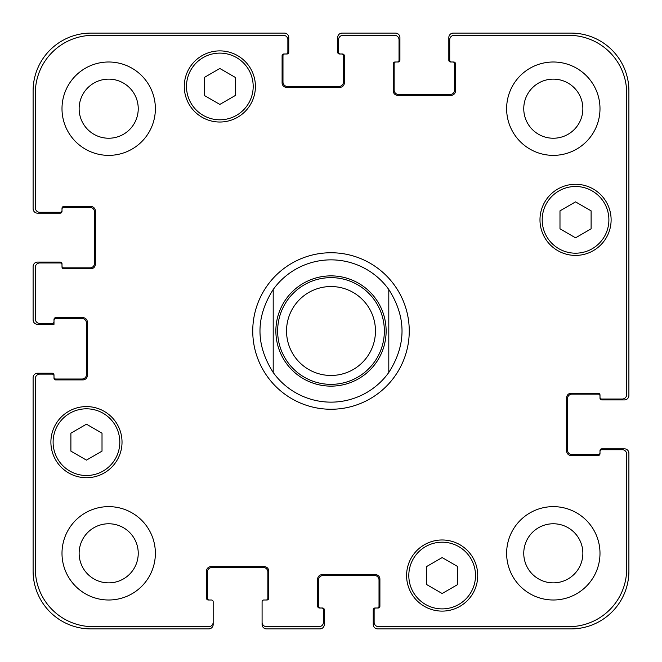 <?xml version="1.0" encoding="UTF-8"?>
<svg xmlns="http://www.w3.org/2000/svg" width="662" height="662" viewBox="0 0 662 662"><rect width="100%" height="100%" fill="white"/><g stroke="black" fill="none" stroke-linecap="round" stroke-linejoin="round"><path stroke-width="0.99" d="M273.199 372.474A71.14 71.14 0 0 0 331 402.14A71.14 71.14 0 0 1 273.199 372.474C255.573 344.828 255.573 317.172 273.199 289.526L273.199 372.474L273.199 289.526A71.14 71.14 0 0 1 388.801 289.526L388.801 372.474L388.801 289.526C406.427 317.172 406.427 344.828 388.801 372.474A71.14 71.14 0 0 1 331 402.14A71.14 71.14 0 0 0 388.801 372.474M388.801 289.526A71.14 71.14 0 0 0 273.199 289.526M331 409.257A78.257 78.257 0 0 1 263.228 291.876A78.257 78.257 0 0 1 398.772 291.876A78.257 78.257 0 0 1 331 409.257M331 384.357A53.357 53.357 0 0 0 377.208 304.321A53.357 53.357 0 0 0 284.792 304.321A53.357 53.357 0 0 0 331 384.357M331 375.462A44.462 44.462 0 0 0 369.504 308.765A44.462 44.462 0 0 0 292.496 308.765A44.462 44.462 0 0 0 331 375.462M457.715 584.529L442.158 593.516L426.593 584.529L426.593 566.556L442.158 557.578L457.715 566.556L457.715 584.529M102.014 451.145L86.457 460.123L70.892 451.145L70.892 433.171L86.457 424.185L102.014 433.171L102.014 451.145M235.407 95.444L219.842 104.422L204.285 95.444L204.285 77.471L219.842 68.484L235.407 77.471L235.407 95.444M591.108 228.829L575.543 237.815L559.986 228.829L559.986 210.855L575.543 201.877L591.108 210.855L591.108 228.829M253.19 86.457A33.348 33.348 0 0 0 203.168 57.577A33.348 33.348 0 0 0 203.168 115.337A33.348 33.348 0 0 0 253.19 86.457M255.416 86.457A35.574 35.574 0 0 1 202.059 117.257A35.574 35.574 0 0 1 202.059 55.649A35.574 35.574 0 0 1 255.416 86.457M119.805 442.158A33.348 33.348 0 0 0 69.783 413.278A33.348 33.348 0 0 0 69.783 471.038A33.348 33.348 0 0 0 119.805 442.158M122.023 442.158A35.574 35.574 0 0 1 68.674 472.958A35.574 35.574 0 0 1 68.674 411.35A35.574 35.574 0 0 1 122.023 442.158M475.506 575.543A33.348 33.348 0 0 0 425.484 546.663A33.348 33.348 0 0 0 425.484 604.423A33.348 33.348 0 0 0 475.506 575.543M477.724 575.543A35.574 35.574 0 0 1 424.375 606.351A35.574 35.574 0 0 1 424.375 544.743A35.574 35.574 0 0 1 477.724 575.543M608.891 219.842A33.348 33.348 0 0 0 558.869 190.962A33.348 33.348 0 0 0 558.869 248.722A33.348 33.348 0 0 0 608.891 219.842M611.117 219.842A35.574 35.574 0 0 1 557.76 250.65A35.574 35.574 0 0 1 557.76 189.042A35.574 35.574 0 0 1 611.117 219.842M626.674 93.127A57.801 57.801 0 0 0 568.873 35.326L454.165 35.326A4.444 4.444 0 0 0 449.713 39.77L449.713 60.225A1.779 1.779 0 0 0 451.492 62.005L453.718 62.005A1.779 1.779 0 0 1 455.497 63.775L455.497 90.901A4.444 4.444 0 0 1 451.045 95.345L397.697 95.345A4.444 4.444 0 0 1 393.245 90.901L393.245 63.775A1.779 1.779 0 0 1 395.024 62.005L397.25 62.005A1.779 1.779 0 0 0 399.029 60.225L399.029 39.77A4.444 4.444 0 0 0 394.585 35.326L343.007 35.326A4.444 4.444 0 0 0 338.555 39.77L338.555 52.215A1.779 1.779 0 0 0 340.334 53.994L342.56 53.994A1.779 1.779 0 0 1 344.339 55.774L344.339 82.899A4.444 4.444 0 0 1 339.896 87.343L286.538 87.343A4.444 4.444 0 0 1 282.095 82.899L282.095 55.774A1.779 1.779 0 0 1 283.866 53.994L286.092 53.994A1.779 1.779 0 0 0 287.871 52.215L287.871 39.77A4.444 4.444 0 0 0 283.427 35.326L93.127 35.326A57.801 57.801 0 0 0 35.326 93.127L35.326 207.835A4.444 4.444 0 0 0 39.77 212.287L60.225 212.287A1.779 1.779 0 0 0 62.005 210.508L62.005 208.282A1.779 1.779 0 0 1 63.775 206.503L90.901 206.503A4.444 4.444 0 0 1 95.345 210.955L95.345 264.303A4.444 4.444 0 0 1 90.901 268.755L63.775 268.755A1.779 1.779 0 0 1 62.005 266.976L62.005 264.75A1.779 1.779 0 0 0 60.225 262.971L39.77 262.971A4.444 4.444 0 0 0 35.326 267.415L35.326 318.993A4.444 4.444 0 0 0 39.77 323.445L52.215 323.445A1.779 1.779 0 0 0 53.994 321.666L53.994 319.44A1.779 1.779 0 0 1 55.774 317.661L82.899 317.661A4.444 4.444 0 0 1 87.343 322.104L87.343 375.462A4.444 4.444 0 0 1 82.899 379.905L55.774 379.905A1.779 1.779 0 0 1 53.994 378.134L53.994 375.908A1.779 1.779 0 0 0 52.215 374.129L39.77 374.129A4.444 4.444 0 0 0 35.326 378.573L35.326 568.873A57.801 57.801 0 0 0 93.127 626.674L208.729 626.674A4.444 4.444 0 0 0 213.172 622.23L213.172 601.775A1.779 1.779 0 0 0 211.393 599.995L208.282 599.995A1.779 1.779 0 0 1 206.503 598.225L206.503 571.099A4.444 4.444 0 0 1 210.955 566.655L264.303 566.655A4.444 4.444 0 0 1 268.755 571.099L268.755 598.225A1.779 1.779 0 0 1 266.976 599.995L263.865 599.995A1.779 1.779 0 0 0 262.086 601.775L262.086 622.23A4.444 4.444 0 0 0 266.529 626.674L318.993 626.674A4.444 4.444 0 0 0 323.445 622.23L323.445 609.785A1.779 1.779 0 0 0 321.666 608.006L319.44 608.006A1.779 1.779 0 0 1 317.661 606.226L317.661 579.101A4.444 4.444 0 0 1 322.104 574.657L375.462 574.657A4.444 4.444 0 0 1 379.905 579.101L379.905 606.226A1.779 1.779 0 0 1 378.134 608.006L375.908 608.006A1.779 1.779 0 0 0 374.129 609.785L374.129 622.23A4.444 4.444 0 0 0 378.573 626.674L568.873 626.674A57.801 57.801 0 0 0 626.674 568.873L626.674 454.165A4.444 4.444 0 0 0 622.23 449.713L601.775 449.713A1.779 1.779 0 0 0 599.995 451.492L599.995 453.718A1.779 1.779 0 0 1 598.225 455.497L571.099 455.497A4.444 4.444 0 0 1 566.655 451.045L566.655 397.697A4.444 4.444 0 0 1 571.099 393.245L598.225 393.245A1.779 1.779 0 0 1 599.995 395.024L599.995 397.25A1.779 1.779 0 0 0 601.775 399.029L622.23 399.029A4.444 4.444 0 0 0 626.674 394.585L626.674 93.127M155.371 108.684A46.688 46.688 0 0 1 85.34 149.115A46.688 46.688 0 0 1 85.34 68.252A46.688 46.688 0 0 1 155.371 108.684M155.371 553.316A46.688 46.688 0 0 1 85.34 593.748A46.688 46.688 0 0 1 85.34 512.885A46.688 46.688 0 0 1 155.371 553.316M599.995 553.316A46.688 46.688 0 0 1 529.972 593.748A46.688 46.688 0 0 1 529.972 512.885A46.688 46.688 0 0 1 599.995 553.316M599.995 108.684A46.688 46.688 0 0 1 529.972 149.115A46.688 46.688 0 0 1 529.972 68.252A46.688 46.688 0 0 1 599.995 108.684M79.134 108.684A29.558 29.558 0 0 0 123.463 134.278A29.558 29.558 0 0 0 123.463 83.089A29.558 29.558 0 0 0 79.134 108.684M79.134 553.316A29.558 29.558 0 0 0 123.463 578.911A29.558 29.558 0 0 0 123.463 527.722A29.558 29.558 0 0 0 79.134 553.316M523.758 553.316A29.558 29.558 0 0 0 568.087 578.911A29.558 29.558 0 0 0 568.087 527.722A29.558 29.558 0 0 0 523.758 553.316M523.758 108.684A29.558 29.558 0 0 0 568.087 134.278A29.558 29.558 0 0 0 568.087 83.089A29.558 29.558 0 0 0 523.758 108.684M451.492 62.005L450.607 62.005A1.779 1.779 0 0 1 448.828 60.225L448.828 37.544A4.444 4.444 0 0 1 453.271 33.1L571.099 33.1A57.801 57.801 0 0 1 628.9 90.901L628.9 395.471A4.444 4.444 0 0 1 624.456 399.914L601.775 399.914A1.779 1.779 0 0 1 599.995 398.135L599.995 397.25M395.917 62.005A1.779 1.779 0 0 0 394.138 63.775L394.138 90.015A4.444 4.444 0 0 0 398.582 94.459L450.16 94.459A4.444 4.444 0 0 0 454.604 90.015L454.604 63.775A1.779 1.779 0 0 0 452.825 62.005M599.995 395.917A1.779 1.779 0 0 0 598.225 394.138L571.985 394.138A4.444 4.444 0 0 0 567.541 398.582L567.541 450.16A4.444 4.444 0 0 0 571.985 454.604L598.225 454.604A1.779 1.779 0 0 0 599.995 452.825M340.334 53.994L339.449 53.994A1.779 1.779 0 0 1 337.67 52.215L337.67 37.544A4.444 4.444 0 0 1 342.113 33.1L395.471 33.1A4.444 4.444 0 0 1 399.914 37.544L399.914 60.225A1.779 1.779 0 0 1 398.135 62.005L397.25 62.005M599.995 451.492L599.995 450.607A1.779 1.779 0 0 1 601.775 448.828L624.456 448.828A4.444 4.444 0 0 1 628.9 453.271L628.9 571.099A57.801 57.801 0 0 1 571.099 628.9L377.688 628.9A4.444 4.444 0 0 1 373.236 624.456L373.236 609.785A1.779 1.779 0 0 1 375.015 608.006L375.908 608.006M321.666 608.006L322.551 608.006A1.779 1.779 0 0 1 324.33 609.785L324.33 624.456A4.444 4.444 0 0 1 319.887 628.9L266.529 628.9A4.444 4.444 0 0 1 262.086 624.456L262.086 622.23M377.241 608.006A1.779 1.779 0 0 0 379.02 606.226L379.02 579.995A4.444 4.444 0 0 0 374.576 575.543L322.998 575.543A4.444 4.444 0 0 0 318.554 579.995L318.554 606.226A1.779 1.779 0 0 0 320.325 608.006M284.759 53.994A1.779 1.779 0 0 0 282.98 55.774L282.98 82.005A4.444 4.444 0 0 0 287.424 86.457L339.002 86.457A4.444 4.444 0 0 0 343.446 82.005L343.446 55.774A1.779 1.779 0 0 0 341.675 53.994M62.005 210.508L62.005 211.393A1.779 1.779 0 0 1 60.225 213.172L37.544 213.172A4.444 4.444 0 0 1 33.1 208.729L33.1 90.901A57.801 57.801 0 0 1 90.901 33.1L284.312 33.1A4.444 4.444 0 0 1 288.764 37.544L288.764 52.215A1.779 1.779 0 0 1 286.985 53.994L286.092 53.994M62.005 266.083A1.779 1.779 0 0 0 63.775 267.862L90.015 267.862A4.444 4.444 0 0 0 94.459 263.418L94.459 211.84A4.444 4.444 0 0 0 90.015 207.396L63.775 207.396A1.779 1.779 0 0 0 62.005 209.175M266.083 599.995A1.779 1.779 0 0 0 267.862 598.225L267.862 571.985A4.444 4.444 0 0 0 263.418 567.541L211.84 567.541A4.444 4.444 0 0 0 207.396 571.985L207.396 598.225A1.779 1.779 0 0 0 209.175 599.995M53.994 321.666L53.994 324.33L37.544 324.33A4.444 4.444 0 0 1 33.1 319.887L33.1 266.529A4.444 4.444 0 0 1 37.544 262.086L60.225 262.086A1.779 1.779 0 0 1 62.005 263.865L62.005 264.75M213.172 622.23L213.172 624.456A4.444 4.444 0 0 1 208.729 628.9L90.901 628.9A57.801 57.801 0 0 1 33.1 571.099L33.1 377.688A4.444 4.444 0 0 1 37.544 373.236L52.215 373.236A1.779 1.779 0 0 1 53.994 375.015L53.994 375.908M53.994 377.241A1.779 1.779 0 0 0 55.774 379.02L82.005 379.02A4.444 4.444 0 0 0 86.457 374.576L86.457 322.998A4.444 4.444 0 0 0 82.005 318.554L55.774 318.554A1.779 1.779 0 0 0 53.994 320.325M386.136 331A55.136 55.136 0 0 1 314.119 383.488A55.136 55.136 0 0 1 286.207 298.86M331 386.136A55.136 55.136 0 0 0 378.747 303.436A55.136 55.136 0 0 0 283.253 303.436A55.136 55.136 0 0 0 331 386.136"/></g></svg>

